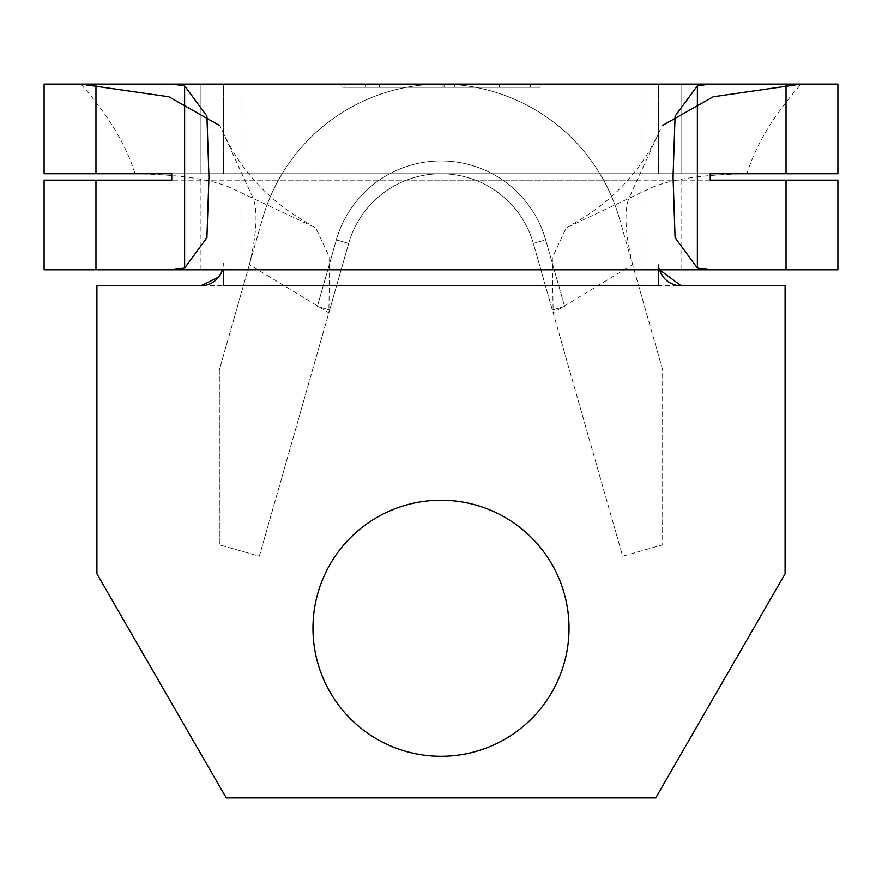 <?xml version="1.0" encoding="UTF-8"?>
<svg xmlns="http://www.w3.org/2000/svg" width="882" height="882" viewBox="0 0 882 882"><rect width="100%" height="100%" fill="white"/><g stroke="black" fill="none" stroke-linecap="round" stroke-linejoin="round"><path stroke-width="0.66" stroke-dasharray="4.41 3.31" d="M441 500.215A128.033 128.033 0 0 0 312.967 628.249A128.033 128.033 0 0 0 441 756.282A128.033 128.033 0 0 0 569.033 628.249A128.033 128.033 0 0 0 441 500.215M641.049 180.137L441 180.137L641.049 180.137L641.049 269.76L240.951 269.76L240.951 180.137L441 180.137L240.951 180.137M441 173.732L641.049 173.732L441 173.732M240.951 173.732L240.951 84.11L641.049 84.11L641.049 173.732M785.09 285.757L785.09 573.829L655.723 797.89L226.277 797.89L96.91 573.829L96.91 285.757L785.09 285.757M200.942 84.11L200.942 173.732L223.344 173.732L200.942 173.732L200.942 84.11L44.1 84.11L44.1 173.732L44.1 84.11L44.1 173.732L135.034 173.732C177.988 174.537 209.453 179.013 229.419 187.16L315.745 227.876L329.659 257.798L328.865 312.757L249.397 264.655C256.585 234.403 257.908 212.463 253.377 198.858L219.982 125.773M710.231 84.11L837.9 84.11L837.9 173.732L837.9 84.11L837.9 173.732L746.966 173.732C755.841 144.78 773.9 114.903 801.132 84.11M485.111 84.11L530.258 84.11L485.111 84.11L485.111 87.307L454.34 87.307L454.34 84.11L454.34 87.307L530.258 87.307L530.258 84.11L530.258 87.307L499.477 87.307L499.477 84.11L499.477 87.307L485.111 87.307L485.111 84.11M365.082 84.11L444.076 84.11L365.082 84.11L365.082 87.307L365.082 84.11M249.397 264.655L219.342 369.911L219.342 544.811L259.352 556.233L348.666 243.399A96.028 96.028 0 0 1 533.334 243.399L552.352 310.001L564.656 306.484L552.352 310.001L564.656 306.484L552.352 310.001L564.656 306.484L552.352 310.001L564.656 306.484L552.352 310.001L533.334 243.399L622.648 556.233L662.658 544.811L662.658 369.911L632.603 264.655L553.135 312.757L622.648 556.233L662.658 544.811L662.658 369.911L619.517 218.791A185.65 185.65 0 0 0 262.483 218.791L219.342 369.911L219.342 544.811L259.352 556.233L328.865 312.757M348.666 243.399L329.648 310.001L348.666 243.399L329.648 310.001L348.666 243.399L329.648 310.001L348.666 243.399L329.648 310.001L348.666 243.399L336.351 239.882L348.666 243.399A96.028 96.028 0 0 1 533.334 243.399L545.649 239.882L564.656 306.484L545.649 239.882L564.656 306.484L545.649 239.882L564.656 306.484L545.649 239.882L564.656 306.484L545.649 239.882L533.334 243.399A96.028 96.028 0 0 0 348.666 243.399A96.028 96.028 0 0 1 533.334 243.399A96.028 96.028 0 0 0 348.666 243.399A96.028 96.028 0 0 1 533.334 243.399A96.028 96.028 0 0 0 348.666 243.399A96.028 96.028 0 0 1 533.334 243.399A96.028 96.028 0 0 0 348.666 243.399A96.028 96.028 0 0 1 533.334 243.399M80.868 84.11C108.067 114.847 126.126 144.725 135.034 173.732L746.966 173.732C703.88 174.548 672.415 179.024 652.581 187.16L566.255 227.876L552.341 257.798L553.135 312.757M200.942 180.137L44.1 180.137L44.1 269.76L837.9 269.76L837.9 180.137L200.942 180.137L200.942 269.76M710.231 180.137L171.77 180.137M710.231 173.732L171.77 173.732M681.058 173.732L837.9 173.732L658.656 173.732L681.058 173.732L681.058 84.11L681.058 173.732M44.1 84.11L171.77 84.11M837.9 84.11L681.058 84.11M659.593 269.76A22.403 22.403 0 0 1 658.656 263.354L658.656 269.76M658.656 285.757L658.656 263.354M223.344 269.76L223.344 285.757M223.344 263.354A22.403 22.403 0 0 1 222.407 269.76M632.603 264.655C625.415 234.303 624.081 212.375 628.623 198.858L662.018 125.773M619.517 218.791A185.65 185.65 0 0 0 262.483 218.791M336.351 239.882A108.828 108.828 0 0 1 545.649 239.882A108.828 108.828 0 0 0 336.351 239.882L317.344 306.484L329.648 310.001L317.344 306.484L329.648 310.001L317.344 306.484L329.648 310.001L317.344 306.484L329.648 310.001L317.344 306.484L336.351 239.882A108.828 108.828 0 0 1 545.649 239.882A108.828 108.828 0 0 0 336.351 239.882L317.344 306.484L336.351 239.882A108.828 108.828 0 0 1 545.649 239.882A108.828 108.828 0 0 0 336.351 239.882L317.344 306.484L336.351 239.882A108.828 108.828 0 0 1 545.649 239.882A108.828 108.828 0 0 0 336.351 239.882L317.344 306.484L336.351 239.882M441 87.307L441 84.11L441 87.307L341.775 87.307L540.225 87.307L344.972 87.307L537.028 87.307L441 87.307L441 84.11L441 87.307M341.775 87.307L341.775 84.11L341.775 87.307M540.225 87.307L540.225 84.11L540.225 87.307M344.972 87.307L344.972 84.11L344.972 87.307M537.028 87.307L537.028 84.11L537.028 87.307M365.082 87.307L444.076 87.307L444.076 84.11L444.076 87.307L379.447 87.307L379.447 84.11L379.447 87.307L443.051 87.307L443.051 84.11L443.051 87.307L379.447 87.307L379.447 84.11L379.447 87.307L443.051 87.307L443.051 84.11L443.051 87.307L365.082 87.307M658.656 173.732L658.656 84.11L658.656 173.732M223.344 84.11L223.344 173.732L223.344 84.11M681.058 269.76L681.058 180.137M573.124 223.841C612.439 201.702 641.17 170.987 659.306 131.705M222.694 131.705C240.83 170.987 269.55 201.691 308.865 223.83"/><path stroke-width="1.32" d="M441 500.215A128.033 128.033 0 0 0 312.967 628.249A128.033 128.033 0 0 0 441 756.282A128.033 128.033 0 0 0 569.033 628.249A128.033 128.033 0 0 0 441 500.215M240.951 269.76L641.049 269.76M641.049 84.11L240.951 84.11M222.407 269.76A22.403 22.403 0 0 1 200.942 285.757L96.91 285.757L96.91 573.829L226.277 797.89L655.723 797.89L785.09 573.829L785.09 285.757L681.058 285.757A22.403 22.403 0 0 1 659.593 269.76M710.231 269.76L697.375 268.04L675.083 237.71L673.054 176.874L675.083 116.159L697.375 85.819L710.231 84.11L837.9 84.11L837.9 173.732L710.231 173.732L710.231 180.137L837.9 180.137L837.9 269.76L171.77 269.76L184.625 268.04L206.917 237.71L208.946 176.995L206.917 116.159L184.625 85.819L184.625 268.04M681.058 84.11L44.1 84.11L44.1 173.732L171.77 173.732L171.77 180.137L95.962 180.137L95.962 269.76L171.77 269.76M200.942 84.11L171.77 84.11L184.625 85.819M95.962 180.137L44.1 180.137L44.1 269.76L95.962 269.76M219.982 125.773L168.837 96.788L80.868 84.11L801.132 84.11L713.185 96.788L662.018 125.773M223.344 269.76L223.344 285.757L658.656 285.757L658.656 269.76M659.604 269.76L681.058 285.757M200.942 285.757L218.659 277.058M95.962 84.11L95.962 173.732M697.375 85.819L697.375 268.04M786.038 180.137L786.038 269.76M786.038 84.11L786.038 173.732"/></g></svg>
